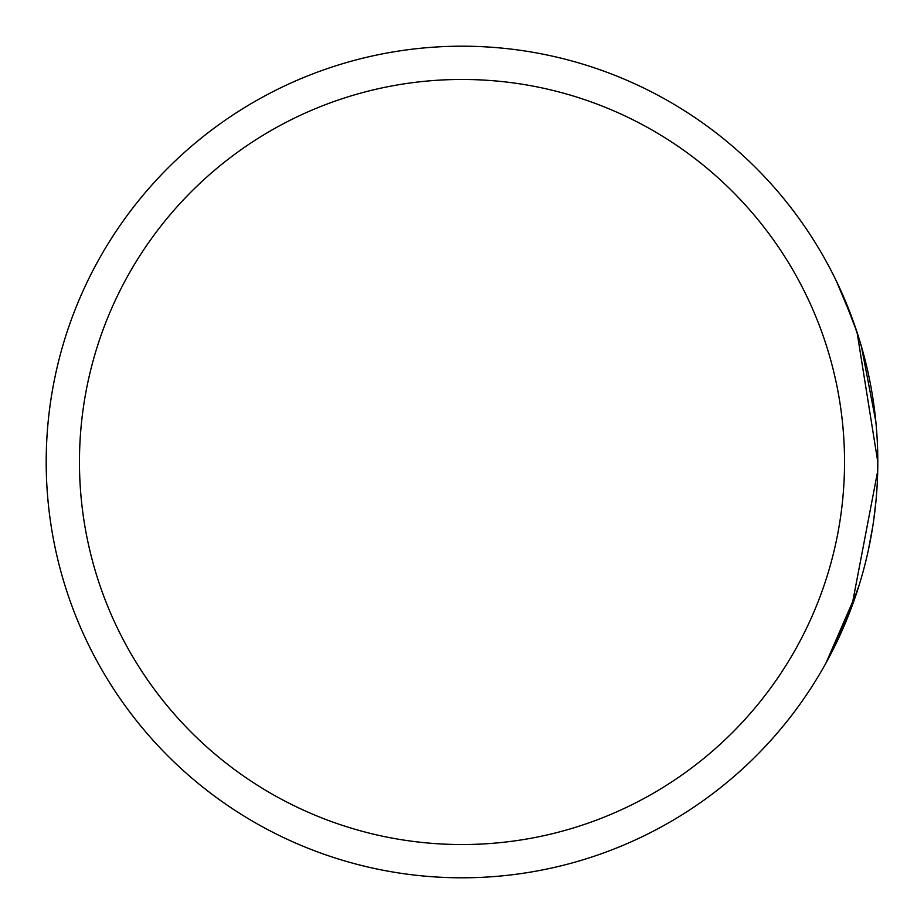 <?xml version="1.0" encoding="UTF-8"?>
<svg xmlns="http://www.w3.org/2000/svg" width="924" height="924" viewBox="0 0 924 924"><rect width="100%" height="100%" fill="white"/><g stroke="black" fill="none" stroke-linecap="round" stroke-linejoin="round"><path stroke-width="1.39" d="M877.696 471.101L877.8 462A415.8 415.8 0 0 1 462 877.8A415.8 415.8 0 0 1 46.2 462A415.8 415.8 0 0 1 462 46.2A415.8 415.8 0 0 1 877.8 462L877.696 471.101L851.709 606.964L833.806 648.151L825.987 663.016L857.16 591.395M875.837 421.61L861.399 346.373L853.095 320.801M856.051 329.291L862.381 349.826M868.19 550.866L872.81 526.218M877.592 448.775L877.627 449.976M845.46 622.764L859.147 585.123M873.573 521.113L875.975 500.97M853.707 322.511L836.37 281.069M835.458 279.187L841.983 293.174L857.045 332.259L877.8 462A415.8 415.8 0 0 0 462 46.2A415.8 415.8 0 0 0 46.2 462M79.464 462A382.536 382.536 0 0 0 462 844.536A382.536 382.536 0 0 0 844.536 462A382.536 382.536 0 0 0 462 79.464A382.536 382.536 0 0 0 79.464 462"/></g></svg>
